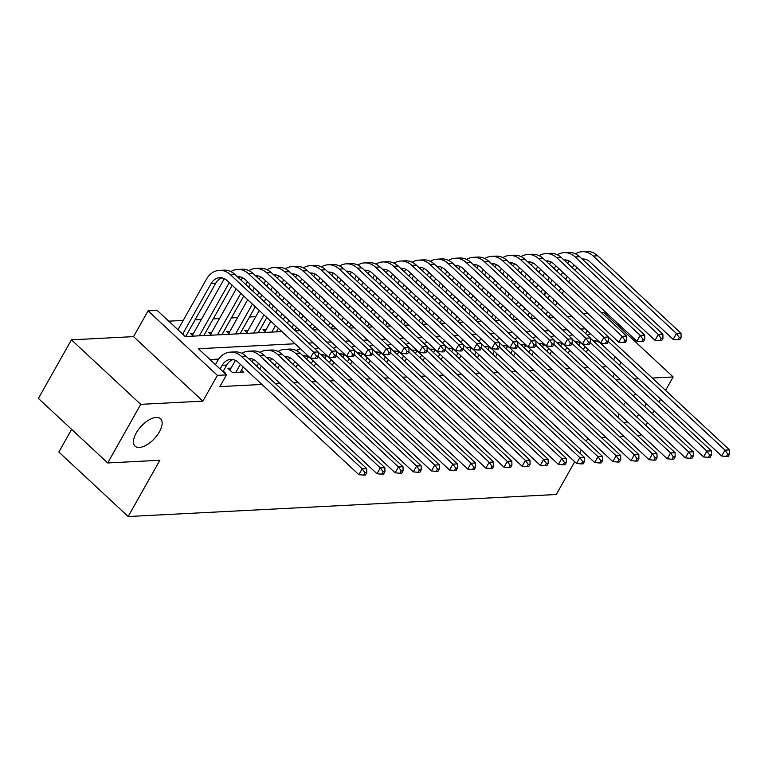 <?xml version="1.0" encoding="UTF-8"?>
<svg xmlns="http://www.w3.org/2000/svg" width="768" height="768" viewBox="0 0 768 768"><rect width="100%" height="100%" fill="white"/><g stroke="black" fill="none" stroke-linecap="round" stroke-linejoin="round"><path stroke-width="1.15" d="M623.587 404.765A18.71 9.043 -47.1 0 1 625.613 402.221M633.014 395.722A18.71 9.043 -47.1 0 1 635.971 394.051M646.234 403.603A18.71 9.043 -47.1 0 1 644.774 406.675M136.195 433.027A18.71 9.043 -47.1 0 1 160.55 418.742A18.71 9.043 -47.1 0 1 159.408 431.837A18.71 9.043 -47.1 0 1 135.053 446.131A18.71 9.043 -47.1 0 1 136.195 433.027M665.578 390.394L673.152 376.954L603.85 312.442L601.325 312.566M587.693 313.267L583.181 313.498M71.616 429.36L58.848 452.016L128.16 516.528L556.272 494.506L574.723 461.76M128.16 516.528L159.859 460.272L107.712 462.95L38.4 398.438L71.424 339.83L140.726 404.342L202.858 401.146L217.392 375.36L148.09 310.848L157.152 310.378L185.251 336.538L281.914 331.565M202.858 401.146L133.555 336.634L71.424 339.83M133.555 336.634L148.09 310.848M255.773 316.685L249.523 317.011M237.629 317.626L231.379 317.942M219.494 318.557L213.235 318.874M201.35 319.488L195.101 319.814M183.206 320.419L168.739 321.168M544.406 295.229L546.048 292.32M637.661 435.686L640.128 435.562L640.867 434.246M645.821 425.462L647.453 422.554M652.406 413.77L654.038 410.87M658.992 402.086L660.624 399.178M107.712 462.95L140.726 404.342M231.072 368.102L227.894 368.266L232.579 372.624L243.466 372.058L241.44 370.176M193.613 333.226L190.435 333.389L193.363 336.115M211.747 332.294L208.579 332.458L211.507 335.184M229.891 331.363L226.714 331.526L229.642 334.253M248.035 330.422L244.858 330.586L247.786 333.322M266.17 329.491L262.992 329.654L265.93 332.381M295.027 343.766L198.365 348.739L226.464 374.89L219.859 386.611L261.936 384.451M275.568 383.75L280.08 383.52M293.712 382.819L298.224 382.579M311.856 381.878L316.358 381.648M329.99 380.947L334.502 380.717M348.134 380.016L352.646 379.786M366.278 379.085L370.781 378.845M384.413 378.144L388.925 377.914M402.557 377.213L407.069 376.982M420.691 376.282L425.203 376.051M438.835 375.35L443.347 375.12M456.979 374.419L461.482 374.179M475.114 373.478L479.626 373.248M493.258 372.547L497.77 372.317M511.402 371.616L515.904 371.386M529.536 370.685L534.048 370.454M547.68 369.744L552.192 369.514M565.814 368.813L570.326 368.582M583.958 367.882L588.47 367.651M602.102 366.95L606.605 366.72M218.678 359.078L209.952 359.53M224.467 373.037L225.322 372.989L223.306 371.107M638.822 414.518A18.71 9.043 -47.1 0 1 636.432 416.726M627.61 421.901A18.71 9.043 -47.1 0 1 623.443 422.448M618.806 418.128A18.71 9.043 -47.1 0 1 619.056 413.942M616.003 379.891L620.515 379.661M634.147 378.96L638.659 378.73M652.282 378.029L673.152 376.954M612.835 376.934L614.467 374.035M619.421 365.251L621.053 362.342M613.642 359.875L615.274 356.966M226.464 374.89L217.392 375.36M587.894 438.384L586.253 441.293M581.309 450.077L579.667 452.986M624.029 436.387L619.517 436.618M605.885 437.318L601.382 437.549M295.546 330.864L300.048 330.624M313.68 329.923L318.192 329.693M331.824 328.992L336.336 328.762M349.968 328.061L354.47 327.83M368.102 327.13L372.614 326.899M386.246 326.198L390.758 325.958M404.381 325.258L408.893 325.027M422.525 324.326L427.037 324.096M440.669 323.395L445.171 323.165M458.803 322.464L463.315 322.224M476.947 321.523L481.459 321.293M495.091 320.592L499.594 320.362M513.226 319.661L517.738 319.43M531.37 318.73L535.882 318.499M549.514 317.798L554.016 317.558M567.648 316.858L572.16 316.627M585.274 328.829L580.762 329.069M567.13 329.77L562.618 330M548.986 330.701L544.483 330.931M530.851 331.632L526.339 331.862M512.707 332.563L508.195 332.803M494.573 333.504L490.061 333.734M476.429 334.435L471.917 334.666M458.285 335.366L453.782 335.597M440.15 336.298L435.638 336.528M422.006 337.229L417.494 337.469M403.862 338.17L399.36 338.4M385.728 339.101L381.216 339.331M367.584 340.032L363.072 340.262M349.45 340.963L344.938 341.203M331.306 341.904L326.794 342.134M313.162 342.835L308.659 343.066M585.619 333.581L587.251 330.682M222.989 371.664L226.704 365.069A14.611 11.453 87.1 0 1 233.069 359.597M220.099 368.976L222.173 365.299A14.611 11.453 87.1 0 1 230.784 359.424A14.611 11.453 87.1 0 1 238.147 362.294L358.867 474.672L362.17 468.806L241.45 356.438A21.926 17.174 -92.9 0 0 230.41 352.128A21.926 17.174 -92.9 0 0 217.488 360.941L215.424 364.618M364.973 472.762L363.658 475.114L365.472 475.018L366.787 472.675L364.973 472.762L362.17 468.806L366.71 468.576L245.981 356.208A21.926 17.174 -92.9 0 0 234.95 351.888L230.41 352.128M366.71 468.576L366.787 472.675M363.658 475.114L358.867 474.672M182.64 334.099L211.123 283.546A14.611 11.453 87.1 0 1 219.744 277.67A14.611 11.453 87.1 0 1 227.098 280.541L310.358 358.042L313.661 352.186L230.4 274.685A21.926 17.174 -92.9 0 0 219.37 270.365A21.926 17.174 -92.9 0 0 206.448 279.187L177.955 329.741M185.683 336.509L215.664 283.315A14.611 11.453 87.1 0 1 222.029 277.843M316.464 356.141L315.149 358.483L316.963 358.387L318.278 356.045L316.464 356.141L313.661 352.186L318.202 351.946L234.941 274.445A21.926 17.174 -92.9 0 0 223.901 270.134L219.37 270.365M318.202 351.946L318.278 356.045M315.149 358.483L310.358 358.042M240.288 372.221L243.216 367.027M235.757 372.461L240.317 364.368A14.611 11.453 87.1 0 1 240.336 364.339M235.411 360.403L229.92 370.147M248.477 358.522A14.611 11.453 87.1 0 1 248.928 358.493A14.611 11.453 87.1 0 1 256.282 361.363L377.011 473.741L380.314 467.875L259.584 355.507A21.926 17.174 -92.9 0 0 248.554 351.197A21.926 17.174 -92.9 0 0 241.843 353.338M249.437 359.424A14.611 11.453 87.1 0 1 251.213 358.666M383.117 471.83L381.792 474.173L383.606 474.086L384.931 471.734L383.117 471.83L380.314 467.875L384.845 467.645L264.125 355.267A21.926 17.174 -92.9 0 0 253.085 350.957L248.554 351.197M384.845 467.645L384.931 471.734M381.792 474.173L377.011 473.741M259.728 368.995L261.36 366.086M256.838 366.307L258.451 363.437A14.611 11.453 87.1 0 1 258.47 363.398M253.555 359.462L252.154 361.949M266.611 357.59A14.611 11.453 87.1 0 1 267.072 357.562A14.611 11.453 87.1 0 1 274.426 360.432L395.155 472.8L398.448 466.944L277.728 354.576A21.926 17.174 -92.9 0 0 266.698 350.256A21.926 17.174 -92.9 0 0 259.987 352.406M267.581 358.493A14.611 11.453 87.1 0 1 269.347 357.734M401.261 470.899L399.936 473.242L401.75 473.146L403.075 470.803L401.261 470.899L398.448 466.944L402.989 466.714L282.259 354.336A21.926 17.174 -92.9 0 0 271.229 350.026L266.698 350.256M402.989 466.714L403.075 470.803M399.936 473.242L395.155 472.8M277.862 368.064L279.504 365.155M274.973 365.376L276.595 362.506A14.611 11.453 87.1 0 1 276.614 362.467M271.69 358.531L270.288 361.018M284.755 356.659A14.611 11.453 87.1 0 1 285.206 356.621A14.611 11.453 87.1 0 1 292.56 359.501L413.29 471.869L416.592 466.013L295.862 353.635A21.926 17.174 -92.9 0 0 284.832 349.325A21.926 17.174 -92.9 0 0 278.122 351.475M285.725 357.562A14.611 11.453 87.1 0 1 287.491 356.794M419.395 469.968L418.08 472.31L419.894 472.214L421.21 469.872L419.395 469.968L416.592 466.013L421.133 465.773L300.403 353.405A21.926 17.174 -92.9 0 0 289.373 349.094L284.832 349.325M421.133 465.773L421.21 469.872M418.08 472.31L413.29 471.869M296.006 367.133L297.638 364.224M293.117 364.445L294.739 361.565A14.611 11.453 87.1 0 1 294.749 361.536M289.834 357.6L288.432 360.086M302.899 355.728A14.611 11.453 87.1 0 1 303.35 355.69A14.611 11.453 87.1 0 1 310.704 358.57L431.434 470.938L434.736 465.082L318.048 356.467M303.859 356.621A14.611 11.453 87.1 0 1 305.635 355.862M437.539 469.027L436.214 471.379L438.029 471.283L439.354 468.941L437.539 469.027L434.736 465.082L439.267 464.842L318.547 352.474A21.926 17.174 -92.9 0 0 318.202 352.166M300.403 348.778A21.926 17.174 -92.9 0 0 296.266 350.534M439.267 464.842L439.354 468.941M436.214 471.379L431.434 470.938M224.362 278.64L192.461 335.27M199.296 335.808L229.267 282.614A14.611 11.453 87.1 0 1 229.286 282.576M203.827 335.578L232.176 285.264M237.427 276.768A14.611 11.453 87.1 0 1 237.888 276.73A14.611 11.453 87.1 0 1 245.242 279.61L328.502 357.11L331.805 351.245L248.544 273.744A21.926 17.174 -92.9 0 0 237.504 269.434A21.926 17.174 -92.9 0 0 230.794 271.584M238.397 277.67A14.611 11.453 87.1 0 1 240.163 276.902M334.608 355.2L333.293 357.552L335.098 357.456L336.422 355.114L334.608 355.2L331.805 351.245L336.336 351.014L253.075 273.514A21.926 17.174 -92.9 0 0 242.045 269.203L237.504 269.434M336.336 351.014L336.422 355.114M333.293 357.552L328.502 357.11M242.506 277.709L241.104 280.195M236.16 288.979L210.595 334.339M217.43 334.877L240.845 293.338M245.789 284.554L247.411 281.683A14.611 11.453 87.1 0 1 247.43 281.645L247.411 281.683M221.971 334.646L243.734 296.026M248.678 287.242L250.32 284.333M255.571 275.837A14.611 11.453 87.1 0 1 256.022 275.798A14.611 11.453 87.1 0 1 263.376 278.678L346.646 356.179L349.949 350.314L266.678 272.813A21.926 17.174 -92.9 0 0 255.648 268.502A21.926 17.174 -92.9 0 0 248.938 270.643M256.531 276.73A14.611 11.453 87.1 0 1 258.307 275.971M352.752 354.269L351.427 356.611L353.242 356.525L354.566 354.173L352.752 354.269L349.949 350.314L354.48 350.083L271.219 272.582A21.926 17.174 -92.9 0 0 260.179 268.272L255.648 268.502M354.48 350.083L354.566 354.173M351.427 356.611L346.646 356.179M260.65 276.778L259.248 279.254M254.294 288.038L252.662 290.947M247.709 299.731L228.739 333.408M235.574 333.946L252.394 304.09M257.347 295.306L258.979 292.397M263.933 283.613L265.546 280.742A14.611 11.453 87.1 0 1 265.565 280.714M240.106 333.715L255.283 306.778M260.237 297.994L261.869 295.085M266.822 286.31L268.454 283.402M273.715 274.906A14.611 11.453 87.1 0 1 274.166 274.867A14.611 11.453 87.1 0 1 281.52 277.738L364.781 355.238L368.083 349.382L284.822 271.882A21.926 17.174 -92.9 0 0 273.792 267.571A21.926 17.174 -92.9 0 0 267.082 269.712M274.675 275.798A14.611 11.453 87.1 0 1 276.451 275.04M370.886 353.338L369.571 355.68L371.386 355.584L372.701 353.242L370.886 353.338L368.083 349.382L372.624 349.152L289.354 271.651A21.926 17.174 -92.9 0 0 278.323 267.331L273.792 267.571M372.624 349.152L372.701 353.242M369.571 355.68L364.781 355.238M278.784 275.846L277.392 278.323M272.438 287.107L270.806 290.016M265.853 298.8L264.221 301.699M259.267 310.483L246.874 332.477M253.709 333.014L263.952 314.842M268.896 306.058L270.538 303.158M275.482 294.374L277.123 291.466M282.067 282.682L283.69 279.811A14.611 11.453 87.1 0 1 283.709 279.782L283.69 279.811M258.25 332.774L266.842 317.53M271.786 308.746L273.427 305.846M278.371 297.062L280.013 294.154M284.957 285.37L286.598 282.47M291.85 273.965A14.611 11.453 87.1 0 1 292.301 273.936A14.611 11.453 87.1 0 1 299.664 276.806L382.925 354.307L386.227 348.451L302.966 270.95A21.926 17.174 -92.9 0 0 291.926 266.64A21.926 17.174 -92.9 0 0 285.216 268.781M292.819 274.867A14.611 11.453 87.1 0 1 294.586 274.109M389.03 352.406L387.706 354.749L389.52 354.653L390.845 352.31L389.03 352.406L386.227 348.451L390.758 348.211L307.498 270.71A21.926 17.174 -92.9 0 0 296.467 266.4L291.926 266.64M390.758 348.211L390.845 352.31M387.706 354.749L382.925 354.307M314.141 366.192L315.782 363.293M311.261 363.504L312.874 360.634A14.611 11.453 87.1 0 1 312.893 360.605L312.874 360.634M307.968 356.669L306.576 359.146M321.034 354.797A14.611 11.453 87.1 0 1 321.494 354.758A14.611 11.453 87.1 0 1 328.848 357.629L449.568 470.006L452.87 464.141L336.182 355.526M322.003 355.69A14.611 11.453 87.1 0 1 323.77 354.931M455.683 468.096L454.358 470.438L456.173 470.352L457.498 468.01L455.683 468.096L452.87 464.141L457.411 463.91L336.682 351.542A21.926 17.174 -92.9 0 0 336.346 351.226M318.547 347.846A21.926 17.174 -92.9 0 0 315.187 349.152M457.411 463.91L457.498 468.01M454.358 470.438L449.568 470.006M296.928 274.906L295.526 277.392M290.582 286.176L288.941 289.085M283.997 297.859L282.355 300.768M277.411 309.552L275.77 312.461M270.826 321.235L265.018 331.536M271.853 332.083L275.501 325.594M280.454 316.819L282.086 313.91M287.04 305.126L288.682 302.218M293.626 293.443L295.267 290.534M300.211 281.75L301.834 278.88A14.611 11.453 87.1 0 1 301.853 278.842M276.384 331.843L278.39 328.291M283.344 319.507L284.976 316.598M289.93 307.814L291.562 304.915M296.515 296.131L298.147 293.222M303.101 284.438L304.742 281.53M309.994 273.034A14.611 11.453 87.1 0 1 310.445 273.005A14.611 11.453 87.1 0 1 317.798 275.875L401.059 353.376L404.362 347.52L321.101 270.01A21.926 17.174 -92.9 0 0 310.07 265.699A21.926 17.174 -92.9 0 0 303.36 267.85M310.954 273.936A14.611 11.453 87.1 0 1 312.73 273.178M407.174 351.466L405.85 353.818L407.664 353.722L408.989 351.379L407.174 351.466L404.362 347.52L408.902 347.28L325.642 269.779A21.926 17.174 -92.9 0 0 314.602 265.469L310.07 265.699M408.902 347.28L408.989 351.379M405.85 353.818L401.059 353.376M332.285 365.261L333.926 362.362M329.395 362.573L331.018 359.702A14.611 11.453 87.1 0 1 331.037 359.674M326.112 355.738L324.71 358.214M339.178 353.856A14.611 11.453 87.1 0 1 339.629 353.827A14.611 11.453 87.1 0 1 346.982 356.698L467.712 469.075L471.014 463.21L354.326 354.595M340.138 354.758A14.611 11.453 87.1 0 1 341.914 354M473.818 467.165L472.502 469.507L474.317 469.421L475.632 467.069L473.818 467.165L471.014 463.21L475.546 462.979L354.826 350.602A21.926 17.174 -92.9 0 0 354.48 350.294M336.682 346.906A21.926 17.174 -92.9 0 0 333.331 348.211M475.546 462.979L475.632 467.069M472.502 469.507L467.712 469.075M315.072 273.974L313.67 276.461M308.717 285.245L307.085 288.144M302.131 296.928L300.499 299.837M295.546 308.621L293.914 311.52M288.96 320.304L287.328 323.213M292.013 327.571L293.645 324.662M298.598 315.878L300.23 312.979M305.184 304.195L306.816 301.286M311.77 292.502L313.402 289.603M318.355 280.819L319.968 277.949A14.611 11.453 87.1 0 1 319.987 277.91M294.893 330.259L296.534 327.35M301.478 318.566L303.12 315.667M308.074 306.883L309.706 303.974M314.659 295.19L316.291 292.291M321.245 283.507L322.877 280.598M328.128 272.102A14.611 11.453 87.1 0 1 328.589 272.064A14.611 11.453 87.1 0 1 335.942 274.944L419.203 352.445L422.506 346.579L339.245 269.078A21.926 17.174 -92.9 0 0 328.214 264.768A21.926 17.174 -92.9 0 0 321.504 266.918M329.098 273.005A14.611 11.453 87.1 0 1 330.864 272.237M425.309 350.534L423.994 352.877L425.808 352.79L427.123 350.448L425.309 350.534L422.506 346.579L427.037 346.349L343.776 268.848A21.926 17.174 -92.9 0 0 332.746 264.538L328.214 264.768M427.037 346.349L427.123 350.448M423.994 352.877L419.203 352.445M350.429 364.33L352.061 361.421M347.539 361.642L349.152 358.771A14.611 11.453 87.1 0 1 349.171 358.733L349.21 358.771M344.256 354.797L342.854 357.283M357.322 352.925A14.611 11.453 87.1 0 1 357.773 352.886A14.611 11.453 87.1 0 1 365.126 355.766L485.856 468.134L489.158 462.278L372.47 353.664M358.282 353.827A14.611 11.453 87.1 0 1 360.058 353.059M491.962 466.234L490.637 468.576L492.451 468.48L493.776 466.138L491.962 466.234L489.158 462.278L493.69 462.048L372.96 349.67A21.926 17.174 -92.9 0 0 372.624 349.363M354.826 345.974A21.926 17.174 -92.9 0 0 351.475 347.28M493.69 462.048L493.776 466.138M490.637 468.576L485.856 468.134M333.206 273.043L331.814 275.53M326.861 284.304L325.219 287.213M320.275 295.997L318.634 298.906M313.69 307.68L312.048 310.589M307.104 319.373L305.462 322.282M310.147 326.64L311.789 323.731M316.733 314.947L318.374 312.048M323.318 303.264L324.96 300.355M329.904 291.571L331.546 288.662M336.49 279.888L338.112 277.008A14.611 11.453 87.1 0 1 338.131 276.979M313.037 329.328L314.678 326.419M319.622 317.635L321.264 314.736M326.208 305.952L327.85 303.043M332.794 294.259L334.435 291.36M339.379 282.576L341.021 279.667M346.272 271.171A14.611 11.453 87.1 0 1 346.723 271.133A14.611 11.453 87.1 0 1 354.086 274.013L437.347 351.514L440.65 345.648L357.389 268.147A21.926 17.174 -92.9 0 0 346.349 263.837A21.926 17.174 -92.9 0 0 339.638 265.978M347.242 272.064A14.611 11.453 87.1 0 1 349.008 271.306M443.453 349.603L442.128 351.946L443.942 351.859L445.267 349.507L443.453 349.603L440.65 345.648L445.181 345.418L361.92 267.917A21.926 17.174 -92.9 0 0 350.89 263.606L346.349 263.837M445.181 345.418L445.267 349.507M442.128 351.946L437.347 351.514M368.563 363.398L370.205 360.49M365.674 360.71L367.296 357.84A14.611 11.453 87.1 0 1 367.315 357.802M362.39 353.866L360.998 356.352M375.456 351.994A14.611 11.453 87.1 0 1 375.907 351.955A14.611 11.453 87.1 0 1 383.27 354.835L503.99 467.203L507.293 461.347L390.605 352.733M376.426 352.886A14.611 11.453 87.1 0 1 378.192 352.128M510.096 465.302L508.781 467.645L510.595 467.549L511.91 465.206L510.096 465.302L507.293 461.347L511.834 461.107L391.104 348.739A21.926 17.174 -92.9 0 0 390.768 348.432M372.97 345.043A21.926 17.174 -92.9 0 0 369.61 346.349M511.834 461.107L511.91 465.206M508.781 467.645L503.99 467.203M351.35 272.112L349.949 274.589M345.005 283.373L343.363 286.282M338.419 295.066L336.778 297.965M331.834 306.749L330.192 309.658M325.248 318.442L323.606 321.341M328.291 325.699L329.923 322.8M334.877 314.016L336.509 311.107M341.462 302.323L343.094 299.424M348.048 290.64L349.68 287.731M354.634 278.947L356.256 276.077A14.611 11.453 87.1 0 1 356.275 276.048M331.181 328.397L332.813 325.488M337.766 316.704L339.398 313.795M344.352 305.021L345.984 302.112M350.938 293.328L352.57 290.419M357.523 281.635L359.155 278.736M364.416 270.24A14.611 11.453 87.1 0 1 364.867 270.202A14.611 11.453 87.1 0 1 372.221 273.072L455.482 350.573L458.784 344.717L375.523 267.216A21.926 17.174 -92.9 0 0 364.493 262.906A21.926 17.174 -92.9 0 0 357.782 265.046M365.376 271.133A14.611 11.453 87.1 0 1 367.152 270.374M461.597 348.672L460.272 351.014L462.086 350.918L463.402 348.576L461.597 348.672L458.784 344.717L463.325 344.486L380.064 266.986A21.926 17.174 -92.9 0 0 369.024 262.666L364.493 262.906M463.325 344.486L463.402 348.576M460.272 351.014L455.482 350.573M386.707 362.467L388.349 359.558M383.818 359.779L385.44 356.899A14.611 11.453 87.1 0 1 385.459 356.87L385.488 356.899M380.534 352.934L379.133 355.411M393.6 351.062A14.611 11.453 87.1 0 1 394.051 351.024A14.611 11.453 87.1 0 1 401.405 353.894L522.134 466.272L525.437 460.406L408.749 351.802M394.56 351.955A14.611 11.453 87.1 0 1 396.336 351.197M528.24 464.362L526.915 466.714L528.73 466.618L530.054 464.275L528.24 464.362L525.437 460.406L529.968 460.176L409.248 347.808A21.926 17.174 -92.9 0 0 408.902 347.501M391.104 344.112A21.926 17.174 -92.9 0 0 387.754 345.418M529.968 460.176L530.054 464.275M526.915 466.714L522.134 466.272M369.485 271.181L368.093 273.658M363.139 282.442L361.507 285.35M356.554 294.134L354.922 297.034M349.968 305.818L348.336 308.726M343.382 317.51L341.75 320.41M346.426 324.768L348.067 321.869M353.011 313.085L354.653 310.176M359.606 301.392L361.238 298.493M366.192 289.709L367.824 286.8M372.778 278.016L374.39 275.146A14.611 11.453 87.1 0 1 374.41 275.117L374.448 275.146M349.315 327.456L350.957 324.557M355.901 315.773L357.542 312.864M362.486 304.08L364.128 301.181M369.072 292.397L370.714 289.488M375.658 280.704L377.299 277.805M382.55 269.299A14.611 11.453 87.1 0 1 383.011 269.27A14.611 11.453 87.1 0 1 390.365 272.141L473.626 349.642L476.928 343.786L393.667 266.285A21.926 17.174 -92.9 0 0 382.627 261.965A21.926 17.174 -92.9 0 0 375.917 264.115M383.52 270.202A14.611 11.453 87.1 0 1 385.286 269.443M479.731 347.741L478.416 350.083L480.23 349.987L481.546 347.645L479.731 347.741L476.928 343.786L481.459 343.546L398.198 266.045A21.926 17.174 -92.9 0 0 387.168 261.734L382.627 261.965M481.459 343.546L481.546 347.645M478.416 350.083L473.626 349.642M404.851 361.526L406.483 358.627M401.962 358.838L403.574 355.968A14.611 11.453 87.1 0 1 403.594 355.939M398.678 352.003L397.277 354.48M411.734 350.122A14.611 11.453 87.1 0 1 412.195 350.093A14.611 11.453 87.1 0 1 419.549 352.963L540.278 465.341L543.581 459.475L426.893 350.861M412.704 351.024A14.611 11.453 87.1 0 1 414.47 350.266M546.384 463.43L545.059 465.773L546.874 465.686L548.198 463.334L546.384 463.43L543.581 459.475L548.112 459.245L427.382 346.867A21.926 17.174 -92.9 0 0 427.046 346.56M409.248 343.171A21.926 17.174 -92.9 0 0 405.888 344.486M548.112 459.245L548.198 463.334M545.059 465.773L540.278 465.341M387.629 270.24L386.227 272.726M381.283 281.51L379.642 284.41M374.698 293.194L373.056 296.102M368.112 304.886L366.47 307.786M361.526 316.57L359.885 319.478M364.57 323.837L366.211 320.928M371.155 312.154L372.797 309.245M377.741 300.461L379.382 297.552M384.326 288.768L385.968 285.869M390.912 277.085L392.534 274.214A14.611 11.453 87.1 0 1 392.554 274.176M367.459 326.525L369.091 323.616M374.045 314.842L375.686 311.933M380.63 303.149L382.272 300.24M387.216 291.466L388.858 288.557M393.802 279.773L395.443 276.864M400.694 268.368A14.611 11.453 87.1 0 1 401.146 268.33A14.611 11.453 87.1 0 1 408.499 271.21L491.77 348.71L495.072 342.845L411.802 265.344A21.926 17.174 -92.9 0 0 400.771 261.034A21.926 17.174 -92.9 0 0 394.061 263.184M401.654 269.27A14.611 11.453 87.1 0 1 403.43 268.502M497.875 346.8L496.55 349.152L498.365 349.056L499.69 346.714L497.875 346.8L495.072 342.845L499.603 342.614L416.342 265.114A21.926 17.174 -92.9 0 0 405.302 260.803L400.771 261.034M499.603 342.614L499.69 346.714M496.55 349.152L491.77 348.71M422.986 360.595L424.627 357.696M420.096 357.907L421.718 355.037A14.611 11.453 87.1 0 1 421.738 354.998M416.813 351.062L415.421 353.549M429.878 349.19A14.611 11.453 87.1 0 1 430.33 349.162A14.611 11.453 87.1 0 1 437.693 352.032L558.413 464.4L561.715 458.544L445.027 349.93M430.848 350.093A14.611 11.453 87.1 0 1 432.614 349.334M564.518 462.499L563.203 464.842L565.018 464.746L566.333 462.403L564.518 462.499L561.715 458.544L566.256 458.314L445.526 345.936A21.926 17.174 -92.9 0 0 445.19 345.629M427.392 342.24A21.926 17.174 -92.9 0 0 424.032 343.546M566.256 458.314L566.333 462.403M563.203 464.842L558.413 464.4M405.773 269.309L404.371 271.795M399.427 280.579L397.786 283.478M392.842 292.262L391.2 295.171M386.246 303.955L384.614 306.854M379.661 315.638L378.029 318.547M382.714 322.906L384.346 319.997M389.299 311.213L390.931 308.314M395.885 299.53L397.517 296.621M402.47 287.837L404.102 284.938M409.056 276.154L410.669 273.283A14.611 11.453 87.1 0 1 410.688 273.245L410.726 273.274M385.603 325.594L387.235 322.685M392.189 313.901L393.821 311.002M398.774 302.218L400.406 299.309M405.36 290.525L406.992 287.626M411.946 278.842L413.578 275.933M418.838 267.437A14.611 11.453 87.1 0 1 419.29 267.398A14.611 11.453 87.1 0 1 426.643 270.278L509.904 347.779L513.206 341.914L429.946 264.413A21.926 17.174 -92.9 0 0 418.915 260.102A21.926 17.174 -92.9 0 0 412.205 262.243M419.798 268.33A14.611 11.453 87.1 0 1 421.574 267.571M516.01 345.869L514.694 348.211L516.509 348.125L517.824 345.773L516.01 345.869L513.206 341.914L517.747 341.683L434.477 264.182A21.926 17.174 -92.9 0 0 423.446 259.872L418.915 260.102M517.747 341.683L517.824 345.773M514.694 348.211L509.904 347.779M441.13 359.664L442.762 356.755M438.24 356.976L439.862 354.106A14.611 11.453 87.1 0 1 439.882 354.067M434.957 350.131L433.555 352.618M448.022 348.259A14.611 11.453 87.1 0 1 448.474 348.221A14.611 11.453 87.1 0 1 455.827 351.101L576.557 463.469L579.859 457.613L463.171 348.998M448.982 349.162A14.611 11.453 87.1 0 1 450.758 348.394M582.662 461.568L581.338 463.91L583.152 463.814L584.477 461.472L582.662 461.568L579.859 457.613L584.39 457.373L463.67 345.005A21.926 17.174 -92.9 0 0 463.325 344.698M445.526 341.309A21.926 17.174 -92.9 0 0 442.176 342.614M584.39 457.373L584.477 461.472M581.338 463.91L576.557 463.469M423.907 268.378L422.515 270.854M417.562 279.638L415.93 282.547M410.976 291.331L409.344 294.24M404.39 303.014L402.758 305.923M397.805 314.707L396.173 317.616M400.848 321.974L402.49 319.066M407.434 310.282L409.075 307.373M414.019 298.598L415.661 295.69M420.605 286.906L422.246 283.997M427.19 275.222L428.813 272.342A14.611 11.453 87.1 0 1 428.832 272.314M403.738 324.662L405.379 321.754M410.323 312.97L411.965 310.07M416.909 301.286L418.55 298.378M423.494 289.594L425.136 286.685M430.08 277.91L431.722 275.002M436.973 266.506A14.611 11.453 87.1 0 1 437.424 266.467A14.611 11.453 87.1 0 1 444.787 269.338L528.048 346.838L531.35 340.982L448.09 263.482A21.926 17.174 -92.9 0 0 437.05 259.171A21.926 17.174 -92.9 0 0 430.339 261.312M437.942 267.398A14.611 11.453 87.1 0 1 439.709 266.64M534.154 344.938L532.829 347.28L534.643 347.184L535.968 344.842L534.154 344.938L531.35 340.982L535.882 340.752L452.621 263.251A21.926 17.174 -92.9 0 0 441.59 258.931L437.05 259.171M535.882 340.752L535.968 344.842M532.829 347.28L528.048 346.838M459.274 358.733L460.906 355.824M456.384 356.045L457.997 353.165A14.611 11.453 87.1 0 1 458.016 353.136M453.091 349.2L451.699 351.686M466.157 347.328A14.611 11.453 87.1 0 1 466.618 347.29A14.611 11.453 87.1 0 1 473.971 350.17L594.691 462.538L597.994 456.682L481.306 348.067M467.126 348.221A14.611 11.453 87.1 0 1 468.893 347.462M600.806 460.637L599.482 462.979L601.296 462.883L602.621 460.541L600.806 460.637L597.994 456.682L602.534 456.442L481.805 344.074A21.926 17.174 -92.9 0 0 481.469 343.766M463.67 340.378A21.926 17.174 -92.9 0 0 460.31 341.683M602.534 456.442L602.621 460.541M599.482 462.979L594.691 462.538M442.051 267.446L440.65 269.923M435.706 278.707L434.064 281.616M429.12 290.4L427.478 293.299M422.534 302.083L420.893 304.992M415.949 313.776L414.307 316.675M418.992 321.034L420.624 318.134M425.578 309.35L427.219 306.442M432.163 297.658L433.805 294.758M438.749 285.974L440.39 283.066M445.334 274.282L446.957 271.411A14.611 11.453 87.1 0 1 446.976 271.382L447.005 271.411M421.882 323.722L423.514 320.822M428.467 312.038L430.099 309.13M435.053 300.346L436.685 297.446M441.638 288.662L443.28 285.754M448.224 276.97L449.866 274.07M455.117 265.565A14.611 11.453 87.1 0 1 455.568 265.536A14.611 11.453 87.1 0 1 462.922 268.406L546.192 345.907L549.494 340.051L466.224 262.55A21.926 17.174 -92.9 0 0 455.194 258.24A21.926 17.174 -92.9 0 0 448.483 260.381M456.077 266.467A14.611 11.453 87.1 0 1 457.853 265.709M552.298 344.006L550.973 346.349L552.787 346.253L554.112 343.91L552.298 344.006L549.494 340.051L554.026 339.811L470.765 262.31A21.926 17.174 -92.9 0 0 459.725 258L455.194 258.24M554.026 339.811L554.112 343.91M550.973 346.349L546.192 345.907M477.408 357.802L479.05 354.893M474.518 355.104L476.141 352.234A14.611 11.453 87.1 0 1 476.16 352.205L476.189 352.234M471.235 348.269L469.834 350.746M484.301 346.397A14.611 11.453 87.1 0 1 484.752 346.358A14.611 11.453 87.1 0 1 492.106 349.229L612.835 461.606L616.138 455.741L499.45 347.126M485.261 347.29A14.611 11.453 87.1 0 1 487.037 346.531M618.941 459.696L617.626 462.038L619.44 461.952L620.755 459.61L618.941 459.696L616.138 455.741L620.669 455.51L499.949 343.142A21.926 17.174 -92.9 0 0 499.603 342.826M481.805 339.446A21.926 17.174 -92.9 0 0 478.454 340.752M620.669 455.51L620.755 459.61M617.626 462.038L612.835 461.606M460.195 266.506L458.794 268.992M453.84 277.776L452.208 280.685M447.254 289.459L445.622 292.368M440.669 301.152L439.037 304.061M434.083 312.835L432.451 315.744M437.136 320.102L438.768 317.203M443.722 308.419L445.354 305.51M450.307 296.726L451.939 293.818M456.893 285.043L458.525 282.134M463.478 273.35L465.091 270.48A14.611 11.453 87.1 0 1 465.11 270.442M440.016 322.79L441.658 319.891M446.611 311.107L448.243 308.198M453.197 299.414L454.829 296.515M459.782 287.731L461.414 284.822M466.368 276.038L468 273.13M473.251 264.634A14.611 11.453 87.1 0 1 473.712 264.605A14.611 11.453 87.1 0 1 481.066 267.475L564.326 344.976L567.629 339.12L484.368 261.619A21.926 17.174 -92.9 0 0 473.338 257.299A21.926 17.174 -92.9 0 0 466.627 259.45M474.221 265.536A14.611 11.453 87.1 0 1 475.987 264.778M570.432 343.075L569.117 345.418L570.931 345.322L572.246 342.979L570.432 343.075L567.629 339.12L572.17 338.88L488.899 261.379A21.926 17.174 -92.9 0 0 477.869 257.069L473.338 257.299M572.17 338.88L572.246 342.979M569.117 345.418L564.326 344.976M495.552 356.861L497.184 353.962M492.662 354.173L494.275 351.302A14.611 11.453 87.1 0 1 494.294 351.274M489.379 347.338L487.978 349.814M502.445 345.456A14.611 11.453 87.1 0 1 502.896 345.427A14.611 11.453 87.1 0 1 510.25 348.298L630.979 460.675L634.282 454.81L517.594 346.195M503.405 346.358A14.611 11.453 87.1 0 1 505.181 345.6M637.085 458.765L635.76 461.107L637.574 461.021L638.899 458.669L637.085 458.765L634.282 454.81L638.813 454.579L518.083 342.202A21.926 17.174 -92.9 0 0 517.747 341.894M499.949 338.506A21.926 17.174 -92.9 0 0 496.598 339.811M638.813 454.579L638.899 458.669M635.76 461.107L630.979 460.675M478.33 265.574L476.938 268.061M471.984 276.845L470.352 279.744M465.398 288.528L463.757 291.437M458.813 300.221L457.171 303.12M452.227 311.904L450.586 314.813M455.27 319.171L456.912 316.262M461.856 307.478L463.498 304.579M468.442 295.795L470.083 292.886M475.027 284.102L476.669 281.203M481.613 272.419L483.235 269.549A14.611 11.453 87.1 0 1 483.254 269.51L483.235 269.549M458.16 321.859L459.802 318.95M464.746 310.176L466.387 307.267M471.331 298.483L472.973 295.574M477.917 286.79L479.558 283.891M484.502 275.107L486.144 272.198M491.395 263.702A14.611 11.453 87.1 0 1 491.846 263.664A14.611 11.453 87.1 0 1 499.21 266.544L582.47 344.045L585.773 338.179L502.512 260.678A21.926 17.174 -92.9 0 0 491.472 256.368A21.926 17.174 -92.9 0 0 484.762 258.518M492.365 264.605A14.611 11.453 87.1 0 1 494.131 263.837M588.576 342.134L587.251 344.477L589.066 344.39L590.39 342.048L588.576 342.134L585.773 338.179L590.304 337.949L507.043 260.448A21.926 17.174 -92.9 0 0 496.013 256.138L491.472 256.368M590.304 337.949L590.39 342.048M587.251 344.477L582.47 344.045M513.686 355.93L515.328 353.021M510.797 353.242L512.419 350.371A14.611 11.453 87.1 0 1 512.438 350.333L512.419 350.371M507.514 346.397L506.122 348.883M520.579 344.525A14.611 11.453 87.1 0 1 521.03 344.486A14.611 11.453 87.1 0 1 528.394 347.366L649.114 459.734L652.416 453.878L535.728 345.264M521.549 345.427A14.611 11.453 87.1 0 1 523.315 344.669M655.229 457.834L653.904 460.176L655.718 460.08L657.034 457.738L655.229 457.834L652.416 453.878L656.957 453.648L536.227 341.27A21.926 17.174 -92.9 0 0 535.891 340.963M518.093 337.574A21.926 17.174 -92.9 0 0 514.733 338.88M656.957 453.648L657.034 457.738M653.904 460.176L649.114 459.734M496.474 264.643L495.072 267.13M490.128 275.904L488.486 278.813M483.542 287.597L481.901 290.506M476.957 299.29L475.315 302.189M470.371 310.973L468.73 313.882M473.414 318.24L475.046 315.331M480 306.547L481.632 303.648M486.586 294.864L488.218 291.955M493.171 283.171L494.813 280.272M499.757 271.488L501.379 268.608A14.611 11.453 87.1 0 1 501.398 268.579M476.304 320.928L477.936 318.019M482.89 309.235L484.522 306.336M489.475 297.552L491.107 294.643M496.061 285.859L497.693 282.96M502.646 274.176L504.278 271.267M509.539 262.771A14.611 11.453 87.1 0 1 509.99 262.733A14.611 11.453 87.1 0 1 517.344 265.613L600.605 343.114L603.907 337.248L520.646 259.747A21.926 17.174 -92.9 0 0 509.616 255.437A21.926 17.174 -92.9 0 0 502.906 257.578M510.499 263.664A14.611 11.453 87.1 0 1 512.275 262.906M606.72 341.203L605.395 343.546L607.21 343.459L608.534 341.107L606.72 341.203L603.907 337.248L608.448 337.018L525.187 259.517A21.926 17.174 -92.9 0 0 514.147 255.206L509.616 255.437M608.448 337.018L608.534 341.107M605.395 343.546L600.605 343.114M531.83 354.998L533.472 352.09M528.941 352.31L530.563 349.44A14.611 11.453 87.1 0 1 530.582 349.402M525.658 345.466L524.256 347.952M538.723 343.594A14.611 11.453 87.1 0 1 539.174 343.555A14.611 11.453 87.1 0 1 546.528 346.435L667.258 458.803L670.56 452.947L553.872 344.333M539.683 344.486A14.611 11.453 87.1 0 1 541.459 343.728M673.363 456.902L672.048 459.245L673.862 459.149L675.178 456.806L673.363 456.902L670.56 452.947L675.091 452.707L554.371 340.339A21.926 17.174 -92.9 0 0 554.026 340.032M536.227 336.643A21.926 17.174 -92.9 0 0 532.877 337.949M675.091 452.707L675.178 456.806M672.048 459.245L667.258 458.803M514.618 263.712L513.216 266.189M508.262 274.973L506.63 277.882M501.677 286.666L500.045 289.565M495.091 298.349L493.459 301.258M488.506 310.042L486.874 312.941M491.549 317.309L493.19 314.4M498.144 305.616L499.776 302.707M504.73 293.923L506.362 291.024M511.315 282.24L512.947 279.331M517.901 270.547L519.514 267.677A14.611 11.453 87.1 0 1 519.533 267.648M494.438 319.997L496.08 317.088M501.024 308.304L502.666 305.395M507.61 296.621L509.251 293.712M514.195 284.928L515.837 282.019M520.79 273.235L522.422 270.336M527.674 261.84A14.611 11.453 87.1 0 1 528.134 261.802A14.611 11.453 87.1 0 1 535.488 264.672L618.749 342.173L622.051 336.317L538.79 258.816A21.926 17.174 -92.9 0 0 527.76 254.506A21.926 17.174 -92.9 0 0 521.05 256.646M528.643 262.733A14.611 11.453 87.1 0 1 530.41 261.974M624.854 340.272L623.539 342.614L625.354 342.518L626.669 340.176L624.854 340.272L622.051 336.317L626.582 336.086L543.322 258.586A21.926 17.174 -92.9 0 0 532.291 254.266L527.76 254.506M626.582 336.086L626.669 340.176M623.539 342.614L618.749 342.173M549.974 354.067L551.606 351.158M547.085 351.379L548.698 348.499A14.611 11.453 87.1 0 1 548.717 348.47L548.698 348.499M543.802 344.534L542.4 347.021M556.858 342.662A14.611 11.453 87.1 0 1 557.318 342.624A14.611 11.453 87.1 0 1 564.672 345.494L685.402 457.872L688.704 452.006L572.016 343.402M557.827 343.555A14.611 11.453 87.1 0 1 559.594 342.797M691.507 455.962L690.182 458.314L691.997 458.218L693.322 455.875L691.507 455.962L688.704 452.006L693.235 451.776L572.506 339.408A21.926 17.174 -92.9 0 0 572.17 339.101M554.371 335.712A21.926 17.174 -92.9 0 0 551.021 337.018M693.235 451.776L693.322 455.875M690.182 458.314L685.402 457.872M532.752 262.781L531.35 265.258M526.406 274.042L524.765 276.95M519.821 285.734L518.179 288.634M513.235 297.418L511.594 300.326M506.65 309.11L505.008 312.01M509.693 316.368L511.334 313.469M516.278 304.685L517.92 301.776M522.864 292.992L524.506 290.093M529.45 281.309L531.091 278.4M536.035 269.616L537.658 266.746A14.611 11.453 87.1 0 1 537.677 266.717L537.658 266.746M512.582 319.056L514.224 316.157M519.168 307.373L520.81 304.464M525.754 295.68L527.395 292.781M532.339 283.997L533.981 281.088M538.925 272.304L540.566 269.405M545.818 260.899A14.611 11.453 87.1 0 1 546.269 260.87A14.611 11.453 87.1 0 1 553.622 263.741L636.893 341.242L640.195 335.386L556.925 257.885A21.926 17.174 -92.9 0 0 545.894 253.565A21.926 17.174 -92.9 0 0 539.184 255.715M546.787 261.802A14.611 11.453 87.1 0 1 548.554 261.043M642.998 339.341L641.674 341.683L643.488 341.587L644.813 339.245L642.998 339.341L640.195 335.386L644.726 335.146L561.466 257.645A21.926 17.174 -92.9 0 0 550.435 253.334L545.894 253.565M644.726 335.146L644.813 339.245M641.674 341.683L636.893 341.242M568.109 353.126L569.75 350.227M565.219 350.438L566.842 347.568A14.611 11.453 87.1 0 1 566.861 347.539M561.936 343.603L560.544 346.08M575.002 341.722A14.611 11.453 87.1 0 1 575.453 341.693A14.611 11.453 87.1 0 1 582.816 344.563L703.536 456.941L706.838 451.075L590.15 342.461M575.971 342.624A14.611 11.453 87.1 0 1 577.738 341.866M709.642 455.03L708.326 457.373L710.141 457.286L711.456 454.934L709.642 455.03L706.838 451.075L711.379 450.845L590.65 338.467A21.926 17.174 -92.9 0 0 590.314 338.16M572.515 334.771A21.926 17.174 -92.9 0 0 569.155 336.086M711.379 450.845L711.456 454.934M708.326 457.373L703.536 456.941M550.896 261.84L549.494 264.326M544.55 273.11L542.909 276.01M537.965 284.794L536.323 287.702M531.379 296.486L529.738 299.386M524.784 308.17L523.152 311.078M527.837 315.437L529.469 312.528M534.422 303.754L536.054 300.845M541.008 292.061L542.64 289.152M547.594 280.368L549.226 277.469M554.179 268.685L555.792 265.814A14.611 11.453 87.1 0 1 555.811 265.776M530.726 318.125L532.358 315.226M537.312 306.442L538.944 303.533M543.898 294.749L545.53 291.84M550.483 283.066L552.115 280.157M557.069 271.373L558.701 268.464M563.962 259.968A14.611 11.453 87.1 0 1 564.413 259.93A14.611 11.453 87.1 0 1 571.766 262.81L655.027 340.31L658.33 334.445L575.069 256.944A21.926 17.174 -92.9 0 0 564.038 252.634A21.926 17.174 -92.9 0 0 557.328 254.784M564.922 260.87A14.611 11.453 87.1 0 1 566.698 260.102M661.133 338.4L659.818 340.752L661.632 340.656L662.947 338.314L661.133 338.4L658.33 334.445L662.87 334.214L579.6 256.714A21.926 17.174 -92.9 0 0 568.57 252.403L564.038 252.634M662.87 334.214L662.947 338.314M659.818 340.752L655.027 340.31M586.253 352.195L587.885 349.296M583.363 349.507L584.986 346.637A14.611 11.453 87.1 0 1 585.005 346.598M580.08 342.672L578.678 345.149M593.146 340.79A14.611 11.453 87.1 0 1 593.597 340.762A14.611 11.453 87.1 0 1 600.95 343.632L721.68 456.01L724.982 450.144L608.294 341.53M594.106 341.693A14.611 11.453 87.1 0 1 595.882 340.934M727.786 454.099L726.461 456.442L728.275 456.346L729.6 454.003L727.786 454.099L724.982 450.144L729.514 449.914L608.794 337.536A21.926 17.174 -92.9 0 0 608.448 337.229M590.65 333.84A21.926 17.174 -92.9 0 0 587.299 335.146M729.514 449.914L729.6 454.003M726.461 456.442L721.68 456.01M569.03 260.909L567.638 263.395M562.685 272.179L561.053 275.078M556.099 283.862L554.467 286.771M549.514 295.555L547.882 298.454M542.928 307.238L541.296 310.147M545.971 314.506L547.613 311.597M552.557 302.813L554.198 299.914M559.142 291.13L560.784 288.221M565.728 279.437L567.37 276.538M572.323 267.754L573.936 264.883A14.611 11.453 87.1 0 1 573.955 264.845L573.984 264.874M548.861 317.194L550.502 314.285M555.446 305.501L557.088 302.602M562.032 293.818L563.674 290.909M568.618 282.125L570.259 279.226M575.203 270.442L576.845 267.533M582.096 259.037A14.611 11.453 87.1 0 1 582.557 258.998A14.611 11.453 87.1 0 1 589.91 261.878L673.171 339.379L676.474 333.514L593.213 256.013A21.926 17.174 -92.9 0 0 582.173 251.702A21.926 17.174 -92.9 0 0 575.462 253.843M583.066 259.93A14.611 11.453 87.1 0 1 584.832 259.171M679.277 337.469L677.962 339.811L679.766 339.725L681.091 337.373L679.277 337.469L676.474 333.514L681.005 333.283L597.744 255.782A21.926 17.174 -92.9 0 0 586.714 251.472L582.173 251.702M681.005 333.283L681.091 337.373M677.962 339.811L673.171 339.379M222.173 365.299L226.704 365.069M241.45 356.438L245.981 356.208M211.123 283.546L215.664 283.315M230.4 274.685L234.941 274.445M259.584 355.507L264.125 355.267M277.728 354.576L282.259 354.336M295.862 353.635L300.403 353.405M248.544 273.744L253.075 273.514M266.678 272.813L271.219 272.582M284.822 271.882L289.354 271.651M302.966 270.95L307.498 270.71M321.101 270.01L325.642 269.779M339.245 269.078L343.776 268.848M357.389 268.147L361.92 267.917M375.523 267.216L380.064 266.986M393.667 266.285L398.198 266.045M411.802 265.344L416.342 265.114M429.946 264.413L434.477 264.182M448.09 263.482L452.621 263.251M466.224 262.55L470.765 262.31M484.368 261.619L488.899 261.379M502.512 260.678L507.043 260.448M520.646 259.747L525.187 259.517M538.79 258.816L543.322 258.586M556.925 257.885L561.466 257.645M575.069 256.944L579.6 256.714M593.213 256.013L597.744 255.782"/></g></svg>
